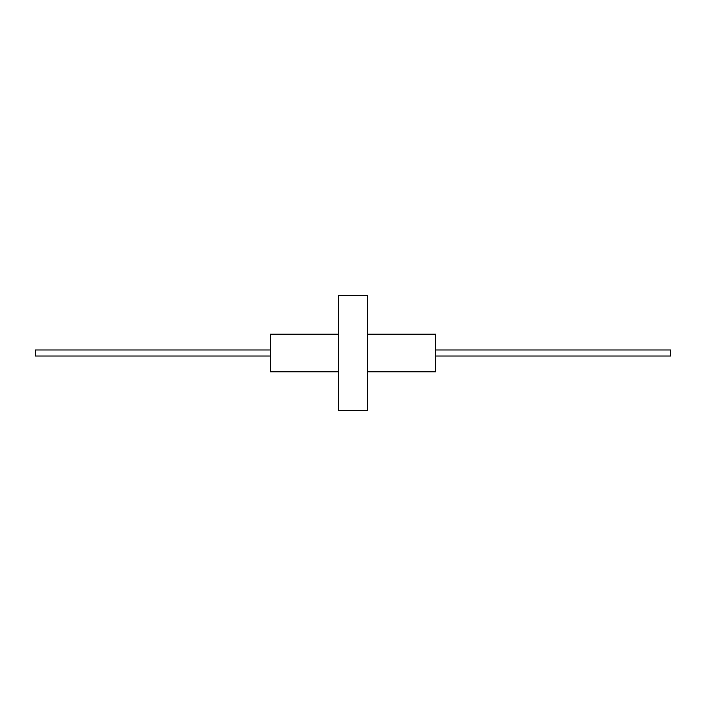 <?xml version="1.0" encoding="UTF-8"?>
<svg xmlns="http://www.w3.org/2000/svg" width="706" height="706" viewBox="0 0 706 706"><rect width="100%" height="100%" fill="white"/><g stroke="black" fill="none" stroke-linecap="round" stroke-linejoin="round"><path stroke-width="0.53" stroke-dasharray="3.53 2.65" d="M270.283 371.797L270.283 334.203M270.283 353L270.283 356.009L270.283 353M338.43 410.336L338.43 295.664M435.717 371.797L435.717 334.203M367.57 410.336L367.57 295.664M338.43 353L338.43 334.203L338.43 353M367.57 353L367.57 334.203L367.57 353M435.717 353L435.717 356.009L435.717 353M35.3 356.009L35.3 349.991M670.7 356.009L670.7 349.991"/><path stroke-width="1.06" d="M338.43 334.203L270.283 334.203L270.283 371.797L338.43 371.797M367.57 334.203L435.717 334.203L435.717 371.797L367.57 371.797M338.43 353L338.43 410.336L367.57 410.336L367.57 295.664L338.43 295.664L338.43 353M270.283 349.991L35.3 349.991L35.3 356.009L270.283 356.009M435.717 349.991L670.7 349.991L670.7 356.009L435.717 356.009"/></g></svg>
